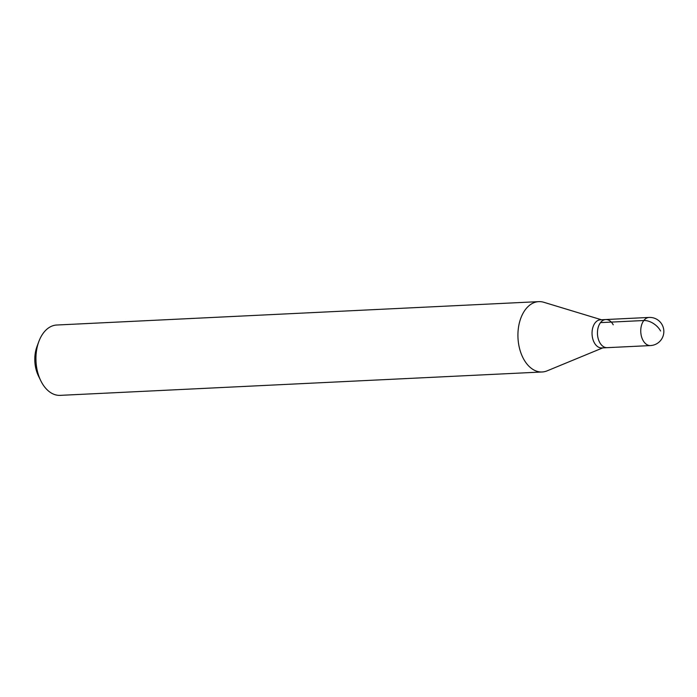 <?xml version="1.0" encoding="UTF-8"?>
<svg xmlns="http://www.w3.org/2000/svg" width="697" height="697" viewBox="0 0 697 697"><rect width="100%" height="100%" fill="white"/><g stroke="black" fill="none" stroke-linecap="round" stroke-linejoin="round"><path stroke-width="1.05" d="M599.681 342.401A14.088 9 87.2 0 0 607.148 347.672A14.088 9 -92.8 0 1 599.681 342.401A14.088 9 -92.8 0 1 598.113 327.703A14.088 9 -92.8 0 1 605.78 319.54A14.088 9 87.2 0 0 598.113 327.703A14.088 9 87.2 0 0 599.681 342.401M605.78 319.54L600.37 319.801A14.088 9 87.2 0 0 592.703 327.973A14.088 9 87.2 0 0 594.271 342.663A14.088 9 87.2 0 0 601.729 347.934L650.44 345.573A14.088 9 -92.8 0 1 642.982 340.302A14.088 9 -92.8 0 1 641.414 325.604A14.088 9 -92.8 0 1 649.081 317.44L605.78 319.54A14.088 9 -92.8 0 1 613.238 324.811M602.748 347.89L547.11 370.856A35.216 22.496 -92.8 0 1 542.161 371.98A35.216 22.496 -92.8 0 1 523.508 358.798A35.216 22.496 -92.8 0 1 519.587 322.058A35.216 22.496 -92.8 0 1 538.746 301.635A35.216 22.496 -92.8 0 1 543.782 302.271L601.38 319.749M538.746 301.635L56.762 325.02A35.216 22.496 87.2 0 0 38.858 341.486A35.216 22.496 87.2 0 0 40.766 380.701A35.216 22.496 87.2 0 0 41.524 382.183A35.216 22.496 87.2 0 0 60.169 395.365L542.161 371.98M38.858 341.486L36.993 346.496A26.408 16.867 87.2 0 0 38.422 375.901L40.766 380.701M660.582 330.979A14.088 8.669 -142.4 0 0 643.819 320.515L600.518 322.615M650.44 345.573A14.088 14.088 0 0 0 662.15 324.802A14.088 14.088 0 0 0 649.081 317.44"/></g></svg>
